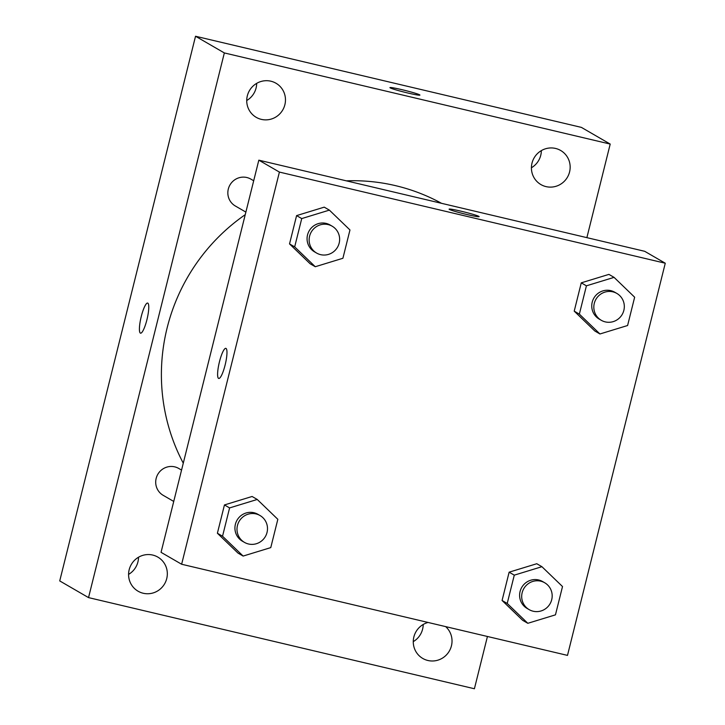 <?xml version="1.0" encoding="UTF-8"?>
<svg xmlns="http://www.w3.org/2000/svg" width="725" height="725" viewBox="0 0 725 725"><rect width="100%" height="100%" fill="white"/><g stroke="black" fill="none" stroke-linecap="round" stroke-linejoin="round"><path stroke-width="1.09" d="M413.268 641.634A19.702 19.258 120.1 0 0 423.201 624.479M531.416 167.765A19.702 19.258 120.1 0 0 541.348 150.61M246.736 100.521A19.702 19.258 120.1 0 0 256.668 83.366M128.579 574.39A19.702 19.258 120.1 0 0 138.52 557.235M487.436 636.478L474.404 688.75L88.532 597.608L59.731 580.924L195.532 36.25L581.396 127.392L610.205 144.076L586.878 237.646M428.049 622.458A19.702 19.258 120.1 0 0 422.766 658.445A19.702 19.258 120.1 0 0 445.639 626.608M569.569 171.961A19.702 19.258 120.1 0 0 534.126 157.878A19.702 19.258 120.1 0 0 540.913 184.576A19.702 19.258 120.1 0 0 569.569 171.961M284.88 104.717A19.702 19.258 120.1 0 0 249.436 90.634A19.702 19.258 120.1 0 0 256.233 117.341A19.702 19.258 120.1 0 0 284.88 104.717M166.732 578.595A19.702 19.258 120.1 0 0 131.288 564.503A19.702 19.258 120.1 0 0 138.076 591.21A19.702 19.258 120.1 0 0 166.732 578.595M88.532 597.608L224.342 52.934L195.532 36.25M147.646 303.068A15.461 3.136 -76.7 0 0 141.157 316.952A15.461 3.136 -76.7 0 0 140.369 333.101A15.461 3.136 -76.7 0 0 140.532 333.174A15.461 3.136 -76.7 0 0 147.139 318.846A15.461 3.136 -76.7 0 0 147.646 303.068A15.461 3.136 -76.7 0 0 141.148 316.943A15.461 3.136 -76.7 0 0 140.36 333.101A15.461 3.136 -76.7 0 0 140.541 333.174M224.342 52.934L610.205 144.076M407.758 92.99A15.461 0.924 -166 0 1 389.923 87.607A15.461 0.924 -166 0 1 405.148 90.453A15.461 0.924 -166 0 1 419.929 95.093A15.461 0.924 -166 0 1 407.758 92.99M389.923 87.616A15.461 0.924 -166 0 1 405.148 90.462A15.461 0.924 -166 0 1 419.929 95.102M253.696 180.752L250.877 179.12A15.524 15.171 120.1 0 0 228.991 186.95A15.524 15.171 120.1 0 0 235.317 205.982L245.875 212.099M181.558 470.09L178.74 468.459A15.524 15.171 120.1 0 0 156.854 476.28A15.524 15.171 120.1 0 0 163.179 495.32L173.737 501.437M441.543 203.326A191.201 186.878 120.1 0 0 395.542 185.654A191.201 186.878 120.1 0 0 346.342 180.833M245.24 214.672A191.201 186.878 120.1 0 0 183.28 463.184M161.05 552.332L258.825 160.171L644.697 251.303L665.269 263.22L567.494 655.391L181.631 564.249L161.05 552.332M181.631 564.249L279.406 172.079L258.825 160.171M226.019 348.426A15.461 3.136 103.3 0 1 225.23 364.584A15.461 3.136 103.3 0 1 218.733 378.45A15.461 3.136 103.3 0 1 219.231 362.681A15.461 3.136 103.3 0 1 225.837 348.353A15.461 3.136 103.3 0 1 226.019 348.426M522.671 620.328L502.081 600.481L509.131 572.179L536.781 563.724L509.131 572.179L502.081 600.481L522.671 620.328L527.809 623.301L507.219 603.454L514.279 575.152L541.919 566.696L562.509 586.543L555.459 614.845L527.809 623.301M310.119 263.755L289.529 243.908L296.588 215.606L324.229 207.151L296.588 215.606L289.529 243.908L310.119 263.755L315.266 266.728L294.676 246.881L301.736 218.578L329.377 210.123L349.967 229.97L342.907 258.272L315.266 266.728M279.406 172.079L665.269 263.22M237.981 553.084L217.391 533.237L224.451 504.935L252.092 496.48L224.451 504.935L217.391 533.237L237.981 553.084L243.129 556.066L222.539 536.219L229.589 507.917L257.239 499.462L277.829 519.308L270.769 547.611L243.129 556.066M594.808 330.99L574.218 311.143L581.269 282.841L608.918 274.385L581.269 282.841L574.218 311.143L594.808 330.99L599.947 333.971L579.357 314.124L586.416 285.822L614.066 277.367L634.647 297.214L627.596 325.516L599.947 333.971M466.936 214.528A15.461 0.924 -166 0 1 449.101 209.144A15.461 0.924 -166 0 1 464.335 211.99A15.461 0.924 -166 0 1 479.116 216.63A15.461 0.924 -166 0 1 466.936 214.528M449.101 209.153A15.461 0.924 -166 0 1 464.326 211.999A15.461 0.924 -166 0 1 479.116 216.63M218.733 378.45A15.461 3.136 103.3 0 1 219.24 362.681A15.461 3.136 103.3 0 1 225.847 348.353M616.839 293.426L614.782 292.238A15.524 15.171 120.1 0 0 592.905 300.059A15.524 15.171 120.1 0 0 599.231 319.1L601.288 320.296A15.524 15.171 120.1 0 0 622.195 314.46A15.524 15.171 120.1 0 0 612.815 291.831A15.524 15.171 120.1 0 0 601.288 320.296M579.357 314.124L574.218 311.143M586.416 285.822L581.269 282.841M614.066 277.367L608.918 274.385M544.702 582.764L542.644 581.568A15.524 15.171 120.1 0 0 520.758 589.398A15.524 15.171 120.1 0 0 527.093 608.438L529.15 609.625A15.524 15.171 120.1 0 0 550.048 603.798A15.524 15.171 120.1 0 0 540.669 581.16A15.524 15.171 120.1 0 0 529.15 609.625M507.219 603.454L502.081 600.481M514.279 575.152L509.131 572.179M541.919 566.696L536.781 563.724M332.159 226.191L330.102 224.995A15.524 15.171 120.1 0 0 308.216 232.825A15.524 15.171 120.1 0 0 314.541 251.856L316.598 253.052A15.524 15.171 120.1 0 0 337.506 247.225A15.524 15.171 120.1 0 0 328.126 224.587A15.524 15.171 120.1 0 0 316.598 253.052M294.676 246.881L289.529 243.908M301.736 218.578L296.588 215.606M329.377 210.123L324.229 207.151M260.021 515.52L257.964 514.333A15.524 15.171 120.1 0 0 236.078 522.154A15.524 15.171 120.1 0 0 242.404 541.194L244.461 542.382A15.524 15.171 120.1 0 0 265.368 536.554A15.524 15.171 120.1 0 0 255.988 513.916A15.524 15.171 120.1 0 0 244.461 542.382M222.539 536.219L217.391 533.237M229.589 507.917L224.451 504.935M257.239 499.462L252.092 496.48"/></g></svg>
